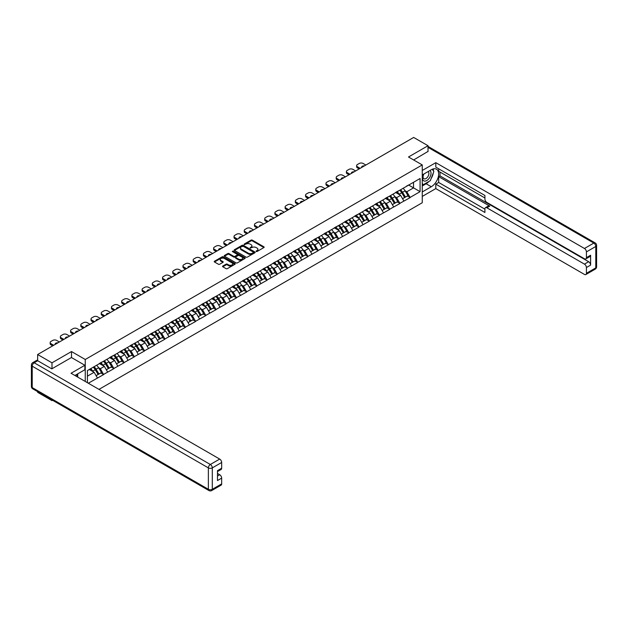 <?xml version="1.0" encoding="UTF-8"?>
<svg xmlns="http://www.w3.org/2000/svg" width="628" height="628" viewBox="0 0 628 628"><rect width="100%" height="100%" fill="white"/><g stroke="black" fill="none" stroke-linecap="round" stroke-linejoin="round"><path stroke-width="0.94" d="M256.161 251.498L257.064 251.498L263.893 247.558A0.911 0.526 0 0 0 263.893 246.82L252.323 240.139A0.911 0.526 0 0 0 251.035 240.139L244.206 244.08L244.206 244.598L245.988 244.088A2.912 1.68 0 0 1 250.101 244.088L251.067 244.645A2.912 1.68 0 0 1 251.922 245.831A2.912 1.68 0 0 1 251.067 247.024L250.187 248.052L251.969 247.542A2.912 1.68 0 0 1 256.083 247.542L257.048 248.099A2.912 1.68 0 0 1 257.896 249.285A2.912 1.68 0 0 1 257.048 250.47L256.161 251.498L256.161 250.98M222.814 266.036A0.911 0.526 0 0 0 222.814 266.782L226.064 268.658A0.911 0.526 0 0 0 227.352 268.658L234.935 264.278A0.911 0.526 0 0 0 234.935 263.532L223.364 256.852A0.911 0.526 0 0 0 222.076 256.852L214.493 261.232A0.911 0.526 0 0 0 214.493 261.978L218.411 264.239A0.911 0.526 0 0 0 219.698 264.239L222.948 262.363A0.911 0.526 0 0 0 222.948 261.625L221.001 260.502A2.433 1.405 0 0 1 220.287 259.505A2.433 1.405 0 0 1 221.786 258.21A2.433 1.405 0 0 1 224.439 258.516L232.054 262.912A2.433 1.405 0 0 1 232.768 263.909A2.433 1.405 0 0 1 231.269 265.204A2.433 1.405 0 0 1 228.616 264.898L227.352 264.168A0.911 0.526 0 0 0 226.064 264.168L222.814 266.036L222.814 266.782L226.064 264.922L226.064 264.168M71.506 351.547L51.991 362.819L37.649 354.537L413.671 137.446L428.013 145.72L408.498 156.992L422.252 164.929L85.259 359.491L71.506 351.547L71.506 357.56M246.05 257.119A0.911 0.526 0 0 0 247.338 257.119L254.921 252.739A0.911 0.526 0 0 0 254.921 251.993L243.358 245.312A0.911 0.526 0 0 0 242.07 245.312L234.487 249.693A0.911 0.526 0 0 0 234.487 250.439L246.05 257.119M232.517 251.64L244.92 258.516L237.345 262.889A0.911 0.526 0 0 1 236.057 262.889L224.486 256.208L224.486 255.463A0.911 0.526 0 0 0 224.486 256.208M224.486 255.463L227.736 253.586A0.911 0.526 0 0 1 229.016 253.586L233.71 256.303A0.911 0.526 0 0 0 234.998 256.303L237.149 255.054A0.911 0.526 0 0 0 237.149 254.316L232.266 251.49L233.169 250.972L244.928 257.763A0.911 0.526 0 0 1 244.928 258.508L244.928 257.763M85.259 381.455L85.259 359.491M98.981 389.376L422.252 202.742L422.252 164.929M93.289 367.176A6.202 3.58 -120 0 1 95.417 369.656L98.306 374.437L100.825 372.977L103.628 374.594L100.354 368.699L98.541 367.647M103.628 374.594L88.305 383.213M87.418 382.703L87.418 370.567L420.085 178.501L420.085 191.658L410.1 197.428L406.826 191.752L405.013 190.708M399.769 190.237A6.202 3.58 -120 0 1 401.889 192.718L404.785 197.49L407.305 196.038L410.1 197.428M410.1 197.655L399.887 203.323L396.613 197.655L394.8 196.603M389.548 196.132A6.202 3.58 -120 0 1 391.676 198.613L394.565 203.394L397.084 201.933L399.887 203.323M399.887 203.551L389.666 209.218L386.393 203.551L384.579 202.506M379.336 202.028A6.202 3.58 -120 0 1 381.455 204.516L384.352 209.289L386.872 207.837L389.666 209.218M389.666 209.446L379.453 215.121L376.18 209.446L374.366 208.402M369.115 207.931A6.202 3.58 -120 0 1 371.242 210.411L374.131 215.184L376.659 213.732L379.453 215.121M379.453 215.349L369.24 221.017L365.967 215.349L364.146 214.297M358.902 213.826A6.202 3.58 -120 0 1 361.029 216.315L363.918 221.087L366.438 219.627L369.24 221.017M369.24 221.244L359.02 226.92L355.746 221.244L353.933 220.2M348.689 219.729A6.202 3.58 -120 0 1 350.809 222.21L353.705 226.983L356.225 225.531L359.02 226.92M359.02 227.14L348.807 232.815L345.533 227.14L343.72 226.096M338.468 225.625A6.202 3.58 -120 0 1 340.596 228.105L343.485 232.878L346.012 231.426L348.807 232.815M348.807 233.043L338.586 238.711L335.313 233.043L333.499 231.991M328.256 231.52A6.202 3.58 -120 0 1 330.383 234.009L333.272 238.781L335.792 237.321L338.586 238.711M338.586 238.938L328.373 244.614L325.1 238.938L323.287 237.894M318.043 237.423A6.202 3.58 -120 0 1 320.162 239.904L323.059 244.677L325.579 243.224L328.373 244.614M328.373 244.834L318.161 250.509L314.887 244.834L313.074 243.79M307.822 243.319A6.202 3.58 -120 0 1 309.949 245.799L312.838 250.58L315.358 249.12L318.161 250.509M318.161 250.737L307.94 256.405L304.666 250.737L302.853 249.685M297.609 249.214A6.202 3.58 -120 0 1 299.729 251.702L302.625 256.475L305.145 255.015L307.94 256.405M307.94 256.632L297.727 262.308L294.454 256.632L292.64 255.588M287.389 255.117A6.202 3.58 -120 0 1 289.516 257.598L292.405 262.371L294.932 260.918L297.727 262.308M297.727 262.528L287.514 268.203L284.233 262.528L282.419 261.484M277.176 261.012A6.202 3.58 -120 0 1 279.303 263.493L282.192 268.274L284.712 266.814L287.514 268.203M287.514 268.431L277.293 274.098L274.02 268.431L272.207 267.379M266.963 266.908A6.202 3.58 -120 0 1 269.082 269.396L271.979 274.169L274.499 272.709L277.293 274.098M277.293 274.326L267.081 280.002L263.807 274.326L261.994 273.282M256.742 272.811A6.202 3.58 -120 0 1 258.869 275.292L261.758 280.064L264.286 278.612L267.081 280.002M267.081 280.229L256.86 285.897L253.586 280.229L251.773 279.177M246.529 278.706A6.202 3.58 -120 0 1 248.657 281.187L251.545 285.968L254.065 284.508L256.86 285.897M256.86 286.125L246.647 291.792L243.374 286.125L241.56 285.073M236.316 284.602A6.202 3.58 -120 0 1 238.436 287.09L241.333 291.863L243.852 290.403L246.647 291.792M246.647 292.02L236.434 297.696L233.161 292.02L231.347 290.976M226.096 290.505A6.202 3.58 -120 0 1 228.223 292.986L231.112 297.758L233.632 296.306L236.434 297.696M236.434 297.923L226.213 303.591L222.94 297.923L221.127 296.871M215.883 296.4A6.202 3.58 -120 0 1 218.002 298.881L220.899 303.662L223.419 302.201L226.213 303.591M226.213 303.819L216.001 309.486L212.727 303.819L210.914 302.767M205.662 302.296A6.202 3.58 -120 0 1 207.79 304.784L210.678 309.557L213.206 308.105L216.001 309.486M216.001 309.714L205.788 315.389L202.506 309.714L200.693 308.67M195.449 308.199A6.202 3.58 -120 0 1 197.577 310.679L200.465 315.452L202.985 314L205.788 315.389M205.788 315.617L195.567 321.285L192.294 315.617L190.48 314.565M185.236 314.094A6.202 3.58 -120 0 1 187.356 316.575L190.253 321.355L192.772 319.895L195.567 321.285M195.567 321.512L185.354 327.18L182.081 321.512L180.267 320.468M175.016 319.99A6.202 3.58 -120 0 1 177.143 322.478L180.032 327.251L182.552 325.799L185.354 327.18M185.354 327.408L175.133 333.083L171.86 327.408L170.047 326.364M164.803 325.893A6.202 3.58 -120 0 1 166.93 328.373L169.819 333.146L172.339 331.694L175.133 333.083M175.133 333.311L164.921 338.979L161.647 333.311L159.834 332.259M154.59 331.788A6.202 3.58 -120 0 1 156.71 334.269L159.606 339.049L162.126 337.589L164.921 338.979M164.921 339.206L154.708 344.874L151.434 339.206L149.613 338.162M144.369 337.683A6.202 3.58 -120 0 1 146.497 340.172L149.386 344.945L151.905 343.492L154.708 344.874M154.708 345.102L144.487 350.777L141.214 345.102L139.4 344.058M134.157 343.587A6.202 3.58 -120 0 1 136.276 346.067L139.173 350.84L141.692 349.388L144.487 350.777M144.487 351.005L134.274 356.673L131.001 351.005L129.187 349.953M123.936 349.482A6.202 3.58 -120 0 1 126.063 351.963L128.952 356.743L131.48 355.283L134.274 356.673M134.274 356.9L124.061 362.568L120.78 356.9L118.967 355.856M113.723 355.377A6.202 3.58 -120 0 1 115.85 357.866L118.739 362.639L121.259 361.186L124.061 362.568M124.061 362.796L113.841 368.471L110.567 362.796L108.754 361.752M103.51 361.281A6.202 3.58 -120 0 1 105.63 363.761L108.526 368.534L111.046 367.082L113.841 368.471M113.841 368.699L103.628 374.366M100.158 362.984L103.628 361.21M100.354 368.699L104.35 366.391L99.303 363.479M107.623 372.059L104.35 366.391M110.371 357.089L113.841 355.315M110.567 362.796L114.563 360.496L109.523 357.583M117.836 366.163L114.563 360.496M120.584 351.193L124.061 349.411M120.78 356.9L124.776 354.592L119.736 351.68M128.049 360.268L124.776 354.592M130.805 345.29L134.274 343.516M131.001 351.005L134.996 348.697L129.949 345.785M138.27 354.365L134.996 348.697M141.017 339.395L144.487 337.621M141.214 345.102L145.209 342.794L140.17 339.889M148.483 348.469L145.209 342.794M151.238 333.499L154.708 331.717M151.434 339.206L155.422 336.898L150.382 333.986M158.703 342.574L155.422 336.898M161.451 327.596L164.921 325.822M161.647 333.311L165.643 331.003L160.595 328.091M168.916 336.671L165.643 331.003M171.664 321.701L175.133 319.927M171.86 327.408L175.856 325.1L170.816 322.195M179.129 330.775L175.856 325.1M181.885 315.805L185.354 314.024M182.081 321.512L186.076 319.205L181.029 316.292M189.35 324.88L186.076 319.205M192.097 309.902L195.567 308.128M192.294 315.617L196.289 313.309L191.25 310.397M199.563 318.977L196.289 313.309M202.31 304.007L205.788 302.233M202.506 309.714L206.502 307.406L201.462 304.502M209.776 313.082L206.502 307.406M212.531 298.112L216.001 296.33M212.727 303.819L216.723 301.511L211.675 298.598M219.996 307.186L216.723 301.511M222.744 292.208L226.213 290.434M222.94 297.923L226.936 295.615L221.896 292.703M230.209 301.283L226.936 295.615M232.964 286.313L236.434 284.539M233.161 292.02L237.149 289.712L232.109 286.808M240.43 295.388L237.149 289.712M243.177 280.418L246.647 278.636M243.374 286.125L247.369 283.817L242.322 280.904M250.643 289.492L247.369 283.817M253.39 274.514L256.86 272.74M253.586 280.229L257.582 277.921L252.542 275.009M260.856 283.589L257.582 277.921M263.611 268.619L267.081 266.845M263.807 274.326L267.803 272.018L262.755 269.114M271.076 277.694L267.803 272.018M273.824 262.724L277.293 260.942M274.02 268.431L278.016 266.123L272.976 263.211M281.289 271.791L278.016 266.123M284.037 256.821L287.514 255.046M284.233 262.528L288.228 260.228L283.189 257.315M291.502 265.895L288.228 260.228M294.257 250.925L297.727 249.143M294.454 256.632L298.449 254.324L293.402 251.412M301.723 260L298.449 254.324M304.47 245.03L307.94 243.248M304.666 250.737L308.662 248.429L303.622 245.517M311.935 254.097L308.662 248.429M314.691 239.127L318.161 237.353M314.887 244.834L318.875 242.534L313.835 239.621M322.156 248.201L318.875 242.534M324.904 233.231L328.373 231.449M325.1 238.938L329.096 236.63L324.056 233.718M332.369 242.306L329.096 236.63M335.116 227.328L338.586 225.554M335.313 233.043L339.308 230.735L334.269 227.823M342.582 236.403L339.308 230.735M345.337 221.433L348.807 219.659M345.533 227.14L349.529 224.84L344.482 221.927M352.803 230.507L349.529 224.84M355.55 215.537L359.02 213.756M355.746 221.244L359.742 218.936L354.702 216.024M363.015 224.612L359.742 218.936M365.763 209.634L369.24 207.86M365.967 215.349L369.955 213.041L364.915 210.129M373.228 218.709L369.955 213.041M375.984 203.739L379.453 201.965M376.18 209.446L380.175 207.146L375.128 204.233M383.449 212.814L380.175 207.146M386.196 197.844L389.666 196.062M386.393 203.551L390.388 201.243L385.349 198.33M393.662 206.918L390.388 201.243M396.417 191.94L399.887 190.166M396.613 197.655L400.609 195.347L395.562 192.435M403.882 201.015L400.609 195.347M406.63 186.045L410.1 184.271M406.826 191.752L413.538 187.882L413.538 182.285L420.085 178.501M408.695 185.079L420.085 191.658M428.013 151.662L428.013 145.72M51.991 399.942L51.991 400.625L37.649 392.343L37.649 391.66M51.991 362.819L51.991 368.754M37.649 354.537L37.649 360.7M51.991 400.625L52.587 400.279M87.418 376.164L94.129 372.286L89.286 369.492M97.403 377.962L94.129 372.286M256.412 251.593L257.048 251.231A2.912 1.68 0 0 0 257.896 250.038L257.896 249.285M251.922 245.831L251.922 246.592A2.912 1.68 0 0 1 251.067 247.777L250.439 248.139M263.893 246.82L263.893 247.558L252.323 240.893A0.911 0.526 0 0 0 251.035 240.893L244.457 244.692M254.921 251.993L254.921 252.739L243.358 246.066A0.911 0.526 0 0 0 242.07 246.066L234.495 250.439L234.487 249.693M253.32 252.621L253.32 252.103L243.162 246.239L241.333 246.78A2.912 1.68 0 0 0 240.477 247.966A2.912 1.68 0 0 0 241.333 249.151L248.272 253.163A2.912 1.68 0 0 0 252.385 253.163L253.32 252.621L253.32 253.382L253.5 252.362M240.477 247.966L240.477 248.727A2.912 1.68 0 0 0 241.333 249.913L241.333 249.151M253.32 253.382L252.385 253.916A2.912 1.68 0 0 1 248.272 253.916L241.333 249.913M224.502 256.216L227.736 254.348L227.736 253.586M237.415 254.685L237.415 255.439A0.911 0.526 0 0 1 237.149 255.808L234.998 257.056A0.911 0.526 0 0 1 233.71 257.056L229.016 254.348A0.911 0.526 0 0 0 227.736 254.348M238.585 259.113A2.433 1.405 0 0 0 241.231 259.411A2.433 1.405 0 0 0 242.73 258.116A2.433 1.405 0 0 0 242.023 257.127L239.339 255.572A0.911 0.526 0 0 0 238.051 255.572L235.9 256.821A0.911 0.526 0 0 0 235.9 257.559L238.585 259.113L238.585 259.866A2.433 1.405 0 0 0 241.231 260.173A2.433 1.405 0 0 0 242.73 258.869L242.73 258.116M235.633 257.19L235.633 257.943A0.911 0.526 0 0 0 235.9 258.32L235.9 257.559M238.585 259.866L235.9 258.32M232.768 263.909L232.768 264.663A2.433 1.405 0 0 1 231.269 265.958A2.433 1.405 0 0 1 228.616 265.652L227.352 264.922A0.911 0.526 0 0 0 226.064 264.922M220.287 259.505L220.287 260.267A2.433 1.405 0 0 0 221.001 261.256L221.001 260.502M222.932 262.371L221.001 261.256M234.919 264.286L223.364 257.613A0.911 0.526 0 0 0 222.076 257.613L214.501 261.986L214.493 261.232M365.865 165.046L363.149 163.476A2.779 1.601 0 0 0 359.216 163.476L357.45 164.497A2.779 1.601 0 0 0 356.633 165.627A2.779 1.601 0 0 0 357.45 166.765L357.45 167.896L359.185 168.901M357.45 167.896A2.779 1.601 180 0 1 356.633 166.765L356.633 165.627M357.45 166.765L360.166 168.335M361.697 167.448A2.174 1.256 180 0 1 361.626 167.142A2.174 1.256 180 0 1 364.342 165.925M403.09 188.314A7.591 4.388 60 0 1 405.084 190.818L402.556 192.278A7.591 4.388 -120 0 0 400.57 189.774M402.556 192.278L405.453 197.051L407.972 195.591L405.084 190.818M404.785 197.49L405.453 197.051M407.305 196.038L407.972 195.591M396.229 192.05A6.202 3.58 60 0 1 397.94 193.809M397.194 191.721A7.591 4.388 60 0 1 399.188 194.225L399.471 194.696M402.579 198.762L404.597 197.537L401.708 192.765A7.591 4.388 -120 0 0 399.714 190.26M404.597 197.537L402.556 198.723M355.652 170.942L352.928 169.372A2.779 1.601 0 0 0 349.003 169.372L347.237 170.392A2.779 1.601 0 0 0 346.421 171.53A2.779 1.601 0 0 0 347.237 172.661L347.237 173.799L348.972 174.796M347.237 173.799A2.779 1.601 180 0 1 346.421 172.661L346.421 171.53M347.237 172.661L349.953 174.231M351.476 173.352A2.174 1.256 180 0 1 351.413 173.038A2.174 1.256 180 0 1 354.121 171.821M392.877 194.217A7.591 4.388 60 0 1 394.863 196.713L392.343 198.173A7.591 4.388 -120 0 0 390.357 195.669M392.343 198.173L395.232 202.946L397.76 201.494L394.863 196.713M394.565 203.394L395.232 202.946M397.084 201.933L397.76 201.494M386.008 197.953A6.202 3.58 60 0 1 387.719 199.704M386.981 197.616A7.591 4.388 60 0 1 388.968 200.12L389.258 200.591M392.367 204.665L394.384 203.441L391.495 198.66A7.591 4.388 -120 0 0 389.501 196.164M394.384 203.441L392.335 204.618M345.431 176.837L342.715 175.267A2.779 1.601 0 0 0 338.79 175.267L337.016 176.287A2.779 1.601 0 0 0 336.208 177.426A2.779 1.601 0 0 0 337.016 178.556L337.016 179.694L338.751 180.699M337.016 179.694A2.779 1.601 180 0 1 336.208 178.556L336.208 177.426M337.016 178.556L339.732 180.126M341.263 179.247A2.174 1.256 180 0 1 341.192 178.941A2.174 1.256 180 0 1 343.909 177.724M382.656 200.112A7.591 4.388 60 0 1 384.65 202.616L382.13 204.069A7.591 4.388 -120 0 0 380.136 201.564M382.13 204.069L385.019 208.841L387.539 207.389L384.65 202.616M384.352 209.289L385.019 208.841M386.872 207.837L387.539 207.389M375.795 203.849A6.202 3.58 60 0 1 377.507 205.599M376.769 203.511A7.591 4.388 60 0 1 378.755 206.015L379.037 206.486M382.146 210.561L384.171 209.336L381.274 204.563A7.591 4.388 -120 0 0 379.288 202.059M384.171 209.336L382.122 210.521M335.219 182.74L332.502 181.17A2.779 1.601 0 0 0 328.57 181.17L326.803 182.191A2.779 1.601 0 0 0 325.987 183.321A2.779 1.601 0 0 0 326.803 184.459L326.803 185.59L328.538 186.595M326.803 185.59A2.779 1.601 180 0 1 325.987 184.459L325.987 183.321M326.803 184.459L329.519 186.029M331.042 185.142A2.174 1.256 180 0 1 330.98 184.836A2.174 1.256 180 0 1 333.688 183.619M372.443 206.008A7.591 4.388 60 0 1 374.429 208.512L371.909 209.972A7.591 4.388 -120 0 0 369.923 207.468M371.909 209.972L374.806 214.745L377.326 213.285L374.429 208.512M374.131 215.184L374.806 214.745M376.659 213.732L377.326 213.285M365.582 209.744A6.202 3.58 60 0 1 367.294 211.503M366.548 209.414A7.591 4.388 60 0 1 368.542 211.919L368.824 212.39M371.933 216.456L373.95 215.231L371.062 210.459A7.591 4.388 -120 0 0 369.068 207.954M373.95 215.231L371.909 216.417M324.998 188.636L322.282 187.066A2.779 1.601 0 0 0 318.357 187.066L316.591 188.086A2.779 1.601 0 0 0 315.774 189.224A2.779 1.601 0 0 0 316.591 190.355L316.591 191.493L318.325 192.49M316.591 191.493A2.779 1.601 180 0 1 315.774 190.355L315.774 189.224M316.591 190.355L319.307 191.925M320.829 191.045A2.174 1.256 180 0 1 320.759 190.731A2.174 1.256 180 0 1 323.475 189.515M362.23 211.911A7.591 4.388 60 0 1 364.216 214.407L361.697 215.867A7.591 4.388 -120 0 0 359.703 213.363M361.697 215.867L364.585 220.64L367.105 219.188L364.216 214.407M363.918 221.087L364.585 220.64M366.438 219.627L367.105 219.188M355.362 215.647A6.202 3.58 60 0 1 357.073 217.398M356.335 215.31A7.591 4.388 60 0 1 358.321 217.814L358.612 218.285M361.712 222.359L363.738 221.135L360.841 216.362A7.591 4.388 -120 0 0 358.855 213.858M363.738 221.135L361.689 222.312M314.785 194.531L312.069 192.961A2.779 1.601 0 0 0 308.136 192.961L306.37 193.989A2.779 1.601 0 0 0 305.553 195.12A2.779 1.601 0 0 0 306.37 196.25L306.37 197.388L308.105 198.393M306.37 197.388A2.779 1.601 180 0 1 305.553 196.25L305.553 195.12M306.37 196.25L309.086 197.82M310.617 196.941A2.174 1.256 180 0 1 310.546 196.635A2.174 1.256 180 0 1 313.262 195.418M352.01 217.806A7.591 4.388 60 0 1 354.004 220.31L351.484 221.763A7.591 4.388 -120 0 0 349.49 219.258M351.484 221.763L354.373 226.543L356.892 225.083L354.004 220.31M353.705 226.983L354.373 226.543M356.225 225.531L356.892 225.083M345.149 221.543A6.202 3.58 60 0 1 346.86 223.301M346.114 221.205A7.591 4.388 60 0 1 348.108 223.709L348.391 224.18M351.499 228.254L353.517 227.03L350.628 222.257A7.591 4.388 -120 0 0 348.642 219.753M353.517 227.03L351.476 228.215M423.602 174.168A6.021 3.478 120 0 0 424.638 181.115A6.021 3.478 120 0 0 430.078 176.813A6.021 3.478 120 0 0 429.929 170.518M423.947 173.972A4.121 2.379 120 0 0 423.931 178.752A4.121 2.379 120 0 0 424.536 178.941A4.121 2.379 120 0 0 428.304 175.895A4.121 2.379 120 0 0 428.053 171.617A4.121 2.379 120 0 0 428.037 171.609M432.229 169.254L433.838 171.546L430.306 180.66L423.233 184.742L422.252 183.345M422.252 184.177L423.233 184.742M76.475 374.578L77.99 377.255M422.252 174.945L431.287 169.733A10.417 6.013 120 0 1 436.491 169.215A10.417 6.013 120 0 1 438.093 177.567A10.417 6.013 120 0 1 431.287 186.744L422.252 191.964M422.252 196.423L435.801 188.596L435.801 184.137L484.918 212.492L484.918 208.936A2.779 1.601 -120 0 1 485.491 207.664A2.779 1.601 -120 0 1 486.881 207.805L584.456 264.137L588.648 261.719A2.779 1.601 60 0 1 590.61 265.118L590.61 255.219A2.779 1.601 60 0 1 590.037 256.491L585.846 258.909A2.779 1.601 -120 0 0 586.419 257.637L586.419 251.891A2.779 1.601 -120 0 0 584.456 248.484L593.821 243.075L428.013 147.352M439.993 172.041L439.993 175.895L438.682 176.649L438.682 182.473L435.801 184.137M438.682 168.783L438.682 171.279L484.918 197.977M585.846 258.909A2.779 1.601 -120 0 1 584.456 258.767L486.881 202.436A2.779 1.601 -120 0 1 484.918 199.029L484.918 195.481L435.801 167.127L435.801 162.66L584.456 248.484M422.252 170.486L435.801 162.66M435.801 188.596L584.456 274.42A2.779 1.601 -120 0 0 585.846 274.562A2.779 1.601 -120 0 0 586.419 273.29L586.419 267.544A2.779 1.601 -120 0 0 584.456 264.137M428.013 151.434L413.64 159.959M438.682 176.649L489.762 206.141L486.881 207.805M439.993 175.895L588.648 261.719M438.682 182.473L484.918 209.163M485.491 207.664L488.372 206A2.779 1.601 60 0 1 489.762 206.141M422.252 185.99L426.114 183.761A10.417 6.013 120 0 0 429.002 181.413M431.067 178.682A10.417 6.013 120 0 0 433.312 172.904M433.477 171.036A10.417 6.013 120 0 0 433.218 168.916M422.252 184.781L422.77 184.475M37.711 360.739L34.179 362.78A2.779 1.601 -120 0 0 32.789 362.639L36.322 360.598A2.779 1.601 60 0 1 37.711 360.739L51.794 368.864L71.443 357.52L84.866 365.276L84.866 369.735L75.564 375.104A10.417 6.013 120 0 0 74.936 375.497M84.866 365.276L71.05 373.252L219.698 459.076A2.779 1.601 60 0 1 221.668 462.475L221.668 468.229A2.779 1.601 60 0 1 221.087 469.501L217.476 471.589M77.723 376.368L77.723 373.856M217.476 476.016L219.698 474.729A2.779 1.601 60 0 1 221.668 478.128L221.668 483.882A2.779 1.601 60 0 1 221.087 485.154L211.722 490.554A2.779 1.601 -120 0 0 212.303 489.283L221.668 483.882M221.668 468.229L217.476 470.647L217.476 480.553L221.668 478.128M219.698 474.729L217.476 473.441M304.572 200.434L301.856 198.864A2.779 1.601 0 0 0 297.923 198.864L296.157 199.885A2.779 1.601 0 0 0 295.341 201.015A2.779 1.601 0 0 0 296.157 202.153L296.157 203.284L297.892 204.288M296.157 203.284A2.779 1.601 180 0 1 295.341 202.153L295.341 201.015M296.157 202.153L298.873 203.723M300.396 202.836A2.174 1.256 180 0 1 300.333 202.53A2.174 1.256 180 0 1 303.041 201.313M341.797 223.701A7.591 4.388 60 0 1 343.783 226.206L341.263 227.666A7.591 4.388 -120 0 0 339.277 225.162M341.263 227.666L344.16 232.439L346.68 230.978L343.783 226.206M343.485 232.878L344.16 232.439M346.012 231.426L346.68 230.978M334.936 227.438A6.202 3.58 60 0 1 336.647 229.196M335.901 227.108A7.591 4.388 60 0 1 337.895 229.613L338.178 230.084M341.287 234.158L343.304 232.925L340.415 228.152A7.591 4.388 -120 0 0 338.421 225.648M343.304 232.925L341.255 234.111M294.351 206.329L291.635 204.759A2.779 1.601 0 0 0 287.71 204.759L285.936 205.78A2.779 1.601 0 0 0 285.128 206.918A2.779 1.601 0 0 0 285.936 208.049L285.936 209.187L287.671 210.184M285.936 209.187A2.779 1.601 180 0 1 285.128 208.049L285.128 206.918M285.936 208.049L288.66 209.619M290.183 208.739A2.174 1.256 180 0 1 290.112 208.425A2.174 1.256 180 0 1 292.829 207.209M331.576 229.605A7.591 4.388 60 0 1 333.57 232.109L331.05 233.561A7.591 4.388 -120 0 0 329.056 231.057M331.05 233.561L333.939 238.334L336.459 236.882L333.57 232.109M333.272 238.781L333.939 238.334M335.792 237.321L336.459 236.882M324.715 233.341A6.202 3.58 60 0 1 326.427 235.092M325.689 233.004A7.591 4.388 60 0 1 327.675 235.508L327.965 235.979M331.066 240.053L333.091 238.828L330.195 234.056A7.591 4.388 -120 0 0 328.209 231.551M333.091 238.828L331.042 240.006M284.139 212.225L281.423 210.663A2.779 1.601 0 0 0 277.49 210.663L275.723 211.683A2.779 1.601 0 0 0 274.907 212.814A2.779 1.601 0 0 0 275.723 213.952L275.723 215.082L277.458 216.087M275.723 215.082A2.779 1.601 180 0 1 274.907 213.952L274.907 212.814M275.723 213.952L278.44 215.514M279.97 214.635A2.174 1.256 180 0 1 279.9 214.329A2.174 1.256 180 0 1 282.616 213.112M321.363 235.5A7.591 4.388 60 0 1 323.357 238.004L320.829 239.456A7.591 4.388 -120 0 0 318.843 236.952M320.829 239.456L323.726 244.237L326.246 242.777L323.357 238.004M323.059 244.677L323.726 244.237M325.579 243.224L326.246 242.777M314.502 239.237A6.202 3.58 60 0 1 316.214 240.995M315.468 238.907A7.591 4.388 60 0 1 317.462 241.403L317.744 241.874M320.853 245.948L322.871 244.724L319.982 239.951A7.591 4.388 -120 0 0 317.988 237.447M322.871 244.724L320.829 245.909M273.926 218.128L271.202 216.558A2.779 1.601 0 0 0 267.277 216.558L265.511 217.578A2.779 1.601 0 0 0 264.694 218.709A2.779 1.601 0 0 0 265.511 219.847L265.511 220.978L267.245 221.982M265.511 220.978A2.779 1.601 180 0 1 264.694 219.847L264.694 218.709M265.511 219.847L268.227 221.417M269.75 220.538A2.174 1.256 180 0 1 269.687 220.224A2.174 1.256 180 0 1 272.395 219.007M311.15 241.395A7.591 4.388 60 0 1 313.137 243.899L310.617 245.36A7.591 4.388 -120 0 0 308.631 242.855M310.617 245.36L313.505 250.132L316.033 248.672L313.137 243.899M312.838 250.58L313.505 250.132M315.358 249.12L316.033 248.672M304.282 245.132A6.202 3.58 60 0 1 305.993 246.89M305.255 244.802A7.591 4.388 60 0 1 307.241 247.306L307.532 247.777M310.64 251.852L312.658 250.619L309.769 245.846A7.591 4.388 -120 0 0 307.775 243.342M312.658 250.619L310.609 251.804M263.705 224.023L260.989 222.453A2.779 1.601 0 0 0 257.056 222.453L255.29 223.474A2.779 1.601 0 0 0 254.481 224.612A2.779 1.601 0 0 0 255.29 225.742L255.29 226.881L257.025 227.878M255.29 226.881A2.779 1.601 180 0 1 254.481 225.742L254.481 224.612M255.29 225.742L258.006 227.312M259.537 226.433A2.174 1.256 180 0 1 259.466 226.119A2.174 1.256 180 0 1 262.182 224.903M300.93 247.299A7.591 4.388 60 0 1 302.924 249.803L300.404 251.255A7.591 4.388 -120 0 0 298.41 248.751M300.404 251.255L303.293 256.028L305.812 254.576L302.924 249.803M302.625 256.475L303.293 256.028M305.145 255.015L305.812 254.576M294.069 251.035A6.202 3.58 60 0 1 295.78 252.786M295.042 250.698A7.591 4.388 60 0 1 297.028 253.202L297.311 253.673M300.42 257.747L302.445 256.522L299.548 251.75A7.591 4.388 -120 0 0 297.562 249.245M302.445 256.522L300.396 257.7M253.492 229.919L250.776 228.356A2.779 1.601 0 0 0 246.843 228.356L245.077 229.377A2.779 1.601 0 0 0 244.261 230.507A2.779 1.601 0 0 0 245.077 231.646L245.077 232.776L246.812 233.781M245.077 232.776A2.779 1.601 180 0 1 244.261 231.646L244.261 230.507M245.077 231.646L247.793 233.208M249.316 232.329A2.174 1.256 180 0 1 249.253 232.022A2.174 1.256 180 0 1 251.961 230.806M290.717 253.194A7.591 4.388 60 0 1 292.703 255.698L290.183 257.15A7.591 4.388 -120 0 0 288.197 254.654M290.183 257.15L293.08 261.931L295.6 260.471L292.703 255.698M292.405 262.371L293.08 261.931M294.932 260.918L295.6 260.471M283.856 256.93A6.202 3.58 60 0 1 285.567 258.689M284.822 256.601A7.591 4.388 60 0 1 286.815 259.097L287.098 259.568M290.207 263.642L292.224 262.418L289.335 257.645A7.591 4.388 -120 0 0 287.341 255.141M292.224 262.418L290.183 263.603M243.272 235.822L240.555 234.252A2.779 1.601 0 0 0 236.63 234.252L234.856 235.272A2.779 1.601 0 0 0 234.048 236.403A2.779 1.601 0 0 0 234.856 237.541L234.856 238.671L236.599 239.676M234.856 238.671A2.779 1.601 180 0 1 234.048 237.541L234.048 236.403M234.856 237.541L237.58 239.111M239.103 238.232A2.174 1.256 180 0 1 239.032 237.918A2.174 1.256 180 0 1 241.749 236.701M280.504 259.089A7.591 4.388 60 0 1 282.49 261.593L279.97 263.054A7.591 4.388 -120 0 0 277.976 260.549M279.97 263.054L282.859 267.826L285.379 266.366L282.49 261.593M282.192 268.274L282.859 267.826M284.712 266.814L285.379 266.366M273.635 262.826A6.202 3.58 60 0 1 275.347 264.584M274.609 262.496A7.591 4.388 60 0 1 276.595 265L276.885 265.471M279.986 269.545L282.011 268.321L279.115 263.54A7.591 4.388 -120 0 0 277.129 261.036M282.011 268.321L279.962 269.498M233.059 241.717L230.343 240.147A2.779 1.601 0 0 0 226.41 240.147L224.643 241.168A2.779 1.601 0 0 0 223.827 242.306A2.779 1.601 0 0 0 224.643 243.436L224.643 244.575L226.378 245.572M224.643 244.575A2.779 1.601 180 0 1 223.827 243.436L223.827 242.306M224.643 243.436L227.36 245.006M228.89 244.127A2.174 1.256 180 0 1 228.82 243.813A2.174 1.256 180 0 1 231.536 242.596M270.283 264.992A7.591 4.388 60 0 1 272.277 267.497L269.757 268.949A7.591 4.388 -120 0 0 267.764 266.445M269.757 268.949L272.646 273.722L275.166 272.269L272.277 267.497M271.979 274.169L272.646 273.722M274.499 272.709L275.166 272.269M263.422 268.729A6.202 3.58 60 0 1 265.134 270.48M264.388 268.392A7.591 4.388 60 0 1 266.382 270.896L266.664 271.367M269.773 275.441L271.791 274.216L268.902 269.443A7.591 4.388 -120 0 0 266.916 266.939M271.791 274.216L269.75 275.394M222.846 247.613L220.13 246.05A2.779 1.601 0 0 0 216.197 246.05L214.431 247.071A2.779 1.601 0 0 0 213.614 248.201A2.779 1.601 0 0 0 214.431 249.34L214.431 250.47L216.165 251.475M214.431 250.47A2.779 1.601 180 0 1 213.614 249.34L213.614 248.201M214.431 249.34L217.147 250.902M218.67 250.023A2.174 1.256 180 0 1 218.607 249.716A2.174 1.256 180 0 1 221.315 248.5M260.071 270.888A7.591 4.388 60 0 1 262.057 273.392L259.537 274.844A7.591 4.388 -120 0 0 257.551 272.348M259.537 274.844L262.433 279.625L264.953 278.165L262.057 273.392M261.758 280.064L262.433 279.625M264.286 278.612L264.953 278.165M253.21 274.624A6.202 3.58 60 0 1 254.921 276.383M254.175 274.295A7.591 4.388 60 0 1 256.169 276.791L256.452 277.262M259.56 281.336L261.578 280.112L258.689 275.339A7.591 4.388 -120 0 0 256.695 272.835M261.578 280.112L259.529 281.297M212.625 253.516L209.909 251.946A2.779 1.601 0 0 0 205.984 251.946L204.21 252.966A2.779 1.601 0 0 0 203.401 254.097A2.779 1.601 0 0 0 204.21 255.235L204.21 256.365L205.945 257.37M204.21 256.365A2.779 1.601 180 0 1 203.401 255.235L203.401 254.097M204.21 255.235L206.934 256.805M208.457 255.926A2.174 1.256 180 0 1 208.386 255.612A2.174 1.256 180 0 1 211.102 254.395M249.85 276.783A7.591 4.388 60 0 1 251.844 279.287L249.324 280.747A7.591 4.388 -120 0 0 247.33 278.243M249.324 280.747L252.213 285.52L254.733 284.068L251.844 279.287M251.545 285.968L252.213 285.52M254.065 284.508L254.733 284.068M242.989 280.52A6.202 3.58 60 0 1 244.7 282.278M243.962 280.19A7.591 4.388 60 0 1 245.948 282.694L246.231 283.165M249.34 287.239L251.365 286.015L248.468 281.234A7.591 4.388 -120 0 0 246.482 278.73M251.365 286.015L249.316 287.192M202.412 259.411L199.696 257.841A2.779 1.601 0 0 0 195.763 257.841L193.997 258.862A2.779 1.601 0 0 0 193.181 260A2.779 1.601 0 0 0 193.997 261.13L193.997 262.269L195.732 263.265M193.997 262.269A2.779 1.601 180 0 1 193.181 261.13L193.181 260M193.997 261.13L196.713 262.7M198.236 261.821A2.174 1.256 180 0 1 198.173 261.507A2.174 1.256 180 0 1 200.889 260.29M239.637 282.686A7.591 4.388 60 0 1 241.631 285.191L239.103 286.643A7.591 4.388 -120 0 0 237.117 284.139M239.103 286.643L242 291.416L244.52 289.963L241.631 285.191M241.333 291.863L242 291.416M243.852 290.403L244.52 289.963M232.776 286.423A6.202 3.58 60 0 1 234.487 288.174M233.742 286.085A7.591 4.388 60 0 1 235.736 288.59L236.018 289.061M239.127 293.135L241.144 291.91L238.255 287.137A7.591 4.388 -120 0 0 236.261 284.633M241.144 291.91L239.103 293.088M192.199 265.306L189.475 263.744A2.779 1.601 0 0 0 185.55 263.744L183.784 264.765A2.779 1.601 0 0 0 182.968 265.895A2.779 1.601 0 0 0 183.784 267.033L183.784 268.164L185.519 269.169M183.784 268.164A2.779 1.601 180 0 1 182.968 267.033L182.968 265.895M183.784 267.033L186.5 268.596M188.023 267.716A2.174 1.256 180 0 1 187.96 267.41A2.174 1.256 180 0 1 190.669 266.194M229.424 288.582A7.591 4.388 60 0 1 231.41 291.086L228.89 292.538A7.591 4.388 -120 0 0 226.896 290.042M228.89 292.538L231.779 297.319L234.307 295.859L231.41 291.086M231.112 297.758L231.779 297.319M233.632 296.306L234.307 295.859M222.555 292.318A6.202 3.58 60 0 1 224.267 294.077M223.529 291.989A7.591 4.388 60 0 1 225.515 294.485L225.805 294.956M228.914 299.03L230.931 297.805L228.043 293.033A7.591 4.388 -120 0 0 226.049 290.529M230.931 297.805L228.882 298.991M181.979 271.21L179.263 269.64A2.779 1.601 0 0 0 175.33 269.64L173.564 270.66A2.779 1.601 0 0 0 172.755 271.791A2.779 1.601 0 0 0 173.564 272.929L173.564 274.059L175.298 275.064M173.564 274.059A2.779 1.601 180 0 1 172.755 272.929L172.755 271.791M173.564 272.929L176.28 274.499M177.81 273.62A2.174 1.256 180 0 1 177.74 273.306A2.174 1.256 180 0 1 180.456 272.089M219.203 294.477A7.591 4.388 60 0 1 221.197 296.981L218.677 298.441A7.591 4.388 -120 0 0 216.684 295.937M218.677 298.441L221.566 303.214L224.086 301.762L221.197 296.981M220.899 303.662L221.566 303.214M223.419 302.201L224.086 301.762M212.343 298.214A6.202 3.58 60 0 1 214.054 299.972M213.316 297.884A7.591 4.388 60 0 1 215.302 300.388L215.585 300.859M218.693 304.933L220.718 303.709L217.822 298.928A7.591 4.388 -120 0 0 215.836 296.432M220.718 303.709L218.67 304.886M171.766 277.105L169.05 275.535A2.779 1.601 0 0 0 165.117 275.535L163.351 276.555A2.779 1.601 0 0 0 162.534 277.694A2.779 1.601 0 0 0 163.351 278.824L163.351 279.962L165.086 280.959M163.351 279.962A2.779 1.601 180 0 1 162.534 278.824L162.534 277.694M163.351 278.824L166.067 280.394M167.59 279.515A2.174 1.256 180 0 1 167.527 279.201A2.174 1.256 180 0 1 170.235 277.984M208.991 300.38A7.591 4.388 60 0 1 210.977 302.884L208.457 304.337A7.591 4.388 -120 0 0 206.471 301.833M208.457 304.337L211.353 309.109L213.873 307.657L210.977 302.884M210.678 309.557L211.353 309.109M213.206 308.105L213.873 307.657M202.13 304.117A6.202 3.58 60 0 1 203.841 305.867M203.095 303.779A7.591 4.388 60 0 1 205.089 306.283L205.372 306.754M208.48 310.829L210.498 309.604L207.609 304.831A7.591 4.388 -120 0 0 205.615 302.327M210.498 309.604L208.457 310.781M161.545 283L158.829 281.438A2.779 1.601 0 0 0 154.904 281.438L153.13 282.459A2.779 1.601 0 0 0 152.321 283.589A2.779 1.601 0 0 0 153.13 284.727L153.13 285.858L154.873 286.863M153.13 285.858A2.779 1.601 180 0 1 152.321 284.727L152.321 283.589M153.13 284.727L155.854 286.297M157.377 285.41A2.174 1.256 180 0 1 157.306 285.104A2.174 1.256 180 0 1 160.022 283.887M198.778 306.276A7.591 4.388 60 0 1 200.764 308.78L198.244 310.232A7.591 4.388 -120 0 0 196.25 307.736M198.244 310.232L201.133 315.013L203.653 313.553L200.764 308.78M200.465 315.452L201.133 315.013M202.985 314L203.653 313.553M191.909 310.012A6.202 3.58 60 0 1 193.62 311.771M192.882 309.683A7.591 4.388 60 0 1 194.868 312.179L195.159 312.65M198.26 316.724L200.285 315.499L197.388 310.727A7.591 4.388 -120 0 0 195.402 308.222M200.285 315.499L198.236 316.685M151.332 288.904L148.616 287.334A2.779 1.601 0 0 0 144.683 287.334L142.917 288.354A2.779 1.601 0 0 0 142.101 289.484A2.779 1.601 0 0 0 142.917 290.623L142.917 291.753L144.652 292.758M142.917 291.753A2.779 1.601 180 0 1 142.101 290.623L142.101 289.484M142.917 290.623L145.633 292.193M147.164 291.314A2.174 1.256 180 0 1 147.093 291A2.174 1.256 180 0 1 149.809 289.783M188.557 312.179A7.591 4.388 60 0 1 190.551 314.675L188.031 316.135A7.591 4.388 -120 0 0 186.037 313.631M188.031 316.135L190.92 320.908L193.44 319.456L190.551 314.675M190.253 321.355L190.92 320.908M192.772 319.895L193.44 319.456M181.696 315.908A6.202 3.58 60 0 1 183.407 317.666M182.662 315.578A7.591 4.388 60 0 1 184.656 318.082L184.938 318.553M188.047 322.627L190.064 321.403L187.175 316.622A7.591 4.388 -120 0 0 185.189 314.126M190.064 321.403L188.023 322.58M141.119 294.799L138.396 293.229A2.779 1.601 0 0 0 134.471 293.229L132.704 294.249A2.779 1.601 0 0 0 131.888 295.388A2.779 1.601 0 0 0 132.704 296.518L132.704 297.656L134.439 298.653M132.704 297.656A2.779 1.601 180 0 1 131.888 296.518L131.888 295.388M132.704 296.518L135.42 298.088M136.943 297.209A2.174 1.256 180 0 1 136.88 296.895A2.174 1.256 180 0 1 139.589 295.678M178.344 318.074A7.591 4.388 60 0 1 180.33 320.578L177.81 322.031A7.591 4.388 -120 0 0 175.824 319.526M177.81 322.031L180.707 326.803L183.227 325.351L180.33 320.578M180.032 327.251L180.707 326.803M182.552 325.799L183.227 325.351M171.483 321.811A6.202 3.58 60 0 1 173.195 323.561M172.449 321.473A7.591 4.388 60 0 1 174.443 323.977L174.725 324.448M177.834 328.523L179.851 327.298L176.963 322.525A7.591 4.388 -120 0 0 174.969 320.021M179.851 327.298L177.803 328.475M130.899 300.702L128.183 299.132A2.779 1.601 0 0 0 124.258 299.132L122.484 300.153A2.779 1.601 0 0 0 121.675 301.283A2.779 1.601 0 0 0 122.484 302.421L122.484 303.552L124.218 304.556M122.484 303.552A2.779 1.601 180 0 1 121.675 302.421L121.675 301.283M122.484 302.421L125.208 303.991M126.73 303.104A2.174 1.256 180 0 1 126.66 302.798A2.174 1.256 180 0 1 129.376 301.581M168.123 323.969A7.591 4.388 60 0 1 170.117 326.474L167.597 327.926A7.591 4.388 -120 0 0 165.604 325.43M167.597 327.926L170.486 332.707L173.006 331.246L170.117 326.474M169.819 333.146L170.486 332.707M172.339 331.694L173.006 331.246M161.263 327.706A6.202 3.58 60 0 1 162.974 329.464M162.236 327.376A7.591 4.388 60 0 1 164.222 329.873L164.505 330.344M167.613 334.418L169.638 333.193L166.742 328.42A7.591 4.388 -120 0 0 164.756 325.916M169.638 333.193L167.59 334.379M120.686 306.597L117.97 305.027A2.779 1.601 0 0 0 114.037 305.027L112.271 306.048A2.779 1.601 0 0 0 111.454 307.186A2.779 1.601 0 0 0 112.271 308.317L112.271 309.455L114.006 310.452M112.271 309.455A2.779 1.601 180 0 1 111.454 308.317L111.454 307.186M112.271 308.317L114.987 309.887M116.51 309.007A2.174 1.256 180 0 1 116.447 308.693A2.174 1.256 180 0 1 119.163 307.477M157.911 329.873A7.591 4.388 60 0 1 159.904 332.369L157.377 333.829A7.591 4.388 -120 0 0 155.391 331.325M157.377 333.829L160.273 338.602L162.793 337.15L159.904 332.369M159.606 339.049L160.273 338.602M162.126 337.589L162.793 337.15M151.05 333.601A6.202 3.58 60 0 1 152.761 335.36M152.015 333.272A7.591 4.388 60 0 1 154.009 335.776L154.292 336.247M157.4 340.321L159.418 339.096L156.529 334.316A7.591 4.388 -120 0 0 154.535 331.82M159.418 339.096L157.377 340.274M110.473 312.493L107.749 310.923A2.779 1.601 0 0 0 103.824 310.923L102.058 311.943A2.779 1.601 0 0 0 101.241 313.082A2.779 1.601 0 0 0 102.058 314.212L102.058 315.35L103.793 316.347M102.058 315.35A2.779 1.601 180 0 1 101.241 314.212L101.241 313.082M102.058 314.212L104.774 315.782M106.297 314.903A2.174 1.256 180 0 1 106.234 314.597A2.174 1.256 180 0 1 108.942 313.372M147.698 335.768A7.591 4.388 60 0 1 149.684 338.272L147.164 339.724A7.591 4.388 -120 0 0 145.17 337.22M147.164 339.724L150.053 344.497L152.58 343.045L149.684 338.272M149.386 344.945L150.053 344.497M151.905 343.492L152.58 343.045M140.829 339.505A6.202 3.58 60 0 1 142.54 341.255M141.802 339.167A7.591 4.388 60 0 1 143.788 341.671L144.079 342.142M147.188 346.216L149.205 344.992L146.316 340.219A7.591 4.388 -120 0 0 144.322 337.715M149.205 344.992L147.156 346.169M100.252 318.396L97.536 316.826A2.779 1.601 0 0 0 93.603 316.826L91.837 317.846A2.779 1.601 0 0 0 91.029 318.977A2.779 1.601 0 0 0 91.837 320.115L91.837 321.246L93.572 322.25M91.837 321.246A2.779 1.601 180 0 1 91.029 320.115L91.029 318.977M91.837 320.115L94.553 321.685M96.084 320.798A2.174 1.256 180 0 1 96.013 320.492A2.174 1.256 180 0 1 98.729 319.275M137.477 341.663A7.591 4.388 60 0 1 139.471 344.168L136.951 345.62A7.591 4.388 -120 0 0 134.957 343.124M136.951 345.62L139.84 350.4L142.36 348.94L139.471 344.168M139.173 350.84L139.84 350.4M141.692 349.388L142.36 348.94M130.616 345.4A6.202 3.58 60 0 1 132.327 347.158M131.582 345.07A7.591 4.388 60 0 1 133.576 347.574L133.858 348.038M136.967 352.112L138.992 350.887L136.095 346.114A7.591 4.388 -120 0 0 134.109 343.61M138.992 350.887L136.943 352.072M90.04 324.291L87.323 322.721A2.779 1.601 0 0 0 83.391 322.721L81.624 323.742A2.779 1.601 0 0 0 80.808 324.88A2.779 1.601 0 0 0 81.624 326.011L81.624 327.149L83.359 328.146M81.624 327.149A2.779 1.601 180 0 1 80.808 326.011L80.808 324.88M81.624 326.011L84.34 327.581M85.863 326.701A2.174 1.256 180 0 1 85.8 326.387A2.174 1.256 180 0 1 88.509 325.171M127.264 347.567A7.591 4.388 60 0 1 129.25 350.063L126.73 351.523A7.591 4.388 -120 0 0 124.744 349.019M126.73 351.523L129.627 356.296L132.147 354.844L129.25 350.063M128.952 356.743L129.627 356.296M131.48 355.283L132.147 354.844M120.403 351.295A6.202 3.58 60 0 1 122.115 353.054M121.369 350.966A7.591 4.388 60 0 1 123.363 353.47L123.645 353.941M126.754 358.015L128.771 356.79L125.883 352.01A7.591 4.388 -120 0 0 123.889 349.513M128.771 356.79L126.73 357.968M79.819 330.187L77.103 328.617A2.779 1.601 0 0 0 73.178 328.617L71.404 329.637A2.779 1.601 0 0 0 70.595 330.775A2.779 1.601 0 0 0 71.404 331.906L71.404 333.044L73.138 334.041M71.404 333.044A2.779 1.601 180 0 1 70.595 331.906L70.595 330.775M71.404 331.906L74.128 333.476M75.65 332.597A2.174 1.256 180 0 1 75.58 332.291A2.174 1.256 180 0 1 78.296 331.066M117.051 353.462A7.591 4.388 60 0 1 119.037 355.966L116.518 357.418A7.591 4.388 -120 0 0 114.524 354.914M116.518 357.418L119.406 362.191L121.926 360.739L119.037 355.966M118.739 362.639L119.406 362.191M121.259 361.186L121.926 360.739M110.183 357.199A6.202 3.58 60 0 1 111.894 358.949M111.156 356.861A7.591 4.388 60 0 1 113.142 359.365L113.433 359.836M116.533 363.91L118.559 362.686L115.662 357.913A7.591 4.388 -120 0 0 113.676 355.409M118.559 362.686L116.51 363.863M69.606 336.09L66.89 334.52A2.779 1.601 0 0 0 62.957 334.52L61.191 335.54A2.779 1.601 0 0 0 60.374 336.671A2.779 1.601 0 0 0 61.191 337.809L61.191 338.939L62.926 339.944M61.191 338.939A2.779 1.601 180 0 1 60.374 337.809L60.374 336.671M61.191 337.809L63.907 339.379M65.438 338.492A2.174 1.256 180 0 1 65.367 338.186A2.174 1.256 180 0 1 68.083 336.969M106.831 359.357A7.591 4.388 60 0 1 108.825 361.861L106.297 363.322A7.591 4.388 -120 0 0 104.311 360.817M106.297 363.322L109.194 368.094L111.713 366.634L108.825 361.861M108.526 368.534L109.194 368.094M111.046 367.082L111.713 366.634M99.97 363.094A6.202 3.58 60 0 1 101.681 364.852M100.935 362.764A7.591 4.388 60 0 1 102.929 365.268L103.212 365.739M106.32 369.806L108.338 368.581L105.449 363.808A7.591 4.388 -120 0 0 103.463 361.304M108.338 368.581L106.297 369.766M59.393 341.985L56.669 340.415A2.779 1.601 0 0 0 52.744 340.415L50.978 341.436A2.779 1.601 0 0 0 50.162 342.574A2.779 1.601 0 0 0 50.978 343.704L50.978 344.843L52.713 345.84M50.978 344.843A2.779 1.601 180 0 1 50.162 343.704L50.162 342.574M50.978 343.704L53.694 345.274M55.217 344.395A2.174 1.256 180 0 1 55.154 344.081A2.174 1.256 180 0 1 57.862 342.864M96.618 365.261A7.591 4.388 60 0 1 98.604 367.757L96.084 369.217A7.591 4.388 -120 0 0 94.098 366.713M96.084 369.217L98.981 373.99L101.501 372.537L98.604 367.757M98.306 374.437L98.981 373.99M100.825 372.977L101.501 372.537M89.922 369.123A6.202 3.58 60 0 1 91.468 370.748M90.722 368.66A7.591 4.388 60 0 1 92.709 371.164L92.999 371.635M96.108 375.709L98.125 374.484L95.236 369.704A7.591 4.388 -120 0 0 93.242 367.207M98.125 374.484L96.076 375.662M257.048 251.231L257.048 250.47M250.187 248.052L250.187 247.534M251.067 247.777L251.067 247.024M244.206 244.598L244.206 244.08M251.035 240.893L251.035 240.139M252.323 240.893L252.323 240.139M242.07 246.066L242.07 245.312M243.358 246.066L243.358 245.312M248.272 253.916L248.272 253.163M252.385 253.916L252.385 253.163M229.016 254.348L229.016 253.586M233.71 257.056L233.71 256.303M234.998 257.056L234.998 256.303M237.149 255.808L237.149 255.054M233.169 251.726L233.169 250.972M227.352 264.922L227.352 264.168M228.616 265.652L228.616 264.898M222.948 262.363L222.948 261.625M222.076 257.613L222.076 256.852M223.364 257.613L223.364 256.852M234.935 264.278L234.935 263.532M401.708 192.765L399.188 194.225M391.495 198.66L388.968 200.12M381.274 204.563L378.755 206.015M371.062 210.459L368.542 211.919M360.841 216.362L358.321 217.814M350.628 222.257L348.108 223.709M586.419 257.637L590.61 255.219M590.61 265.118L586.419 267.544M586.419 273.29L595.784 267.881L595.784 246.482L586.419 251.891M426.114 183.761L431.287 186.744M595.784 267.881A2.779 1.601 60 0 1 595.211 269.153A2.779 2.779 0 0 0 596.6 266.751A2.779 1.601 180 0 1 595.784 267.881M595.784 246.482A2.779 1.601 0 0 0 596.6 245.344A2.779 2.779 0 0 0 595.211 242.942A2.779 1.601 -60 0 0 593.821 243.075A2.779 1.601 60 0 1 595.784 246.482M32.789 362.639A2.779 2.779 0 0 0 31.4 365.049A2.779 1.601 180 0 0 32.216 366.179A2.779 1.601 -60 0 1 34.179 362.78L210.333 464.485A2.779 1.601 -60 0 0 208.37 467.884L32.216 366.179L32.216 387.578L208.37 489.283L208.37 467.884A2.779 1.601 0 0 0 212.303 467.884L212.303 489.283A2.779 1.601 180 0 1 208.37 489.283A2.779 1.601 -60 0 0 208.943 490.554A2.779 2.779 0 0 0 211.722 490.554M221.668 462.475L212.303 467.884A2.779 1.601 -120 0 0 210.333 464.485L219.698 459.076M32.789 388.85A2.779 1.601 -60 0 1 32.216 387.578A2.779 1.601 0 0 1 31.4 386.448A2.779 2.779 0 0 0 32.789 388.85L208.943 490.554M340.415 228.152L337.895 229.613M330.195 234.056L327.675 235.508M319.982 239.951L317.462 241.403M309.769 245.846L307.241 247.306M299.548 251.75L297.028 253.202M289.335 257.645L286.815 259.097M279.115 263.54L276.595 265M268.902 269.443L266.382 270.896M258.689 275.339L256.169 276.791M248.468 281.234L245.948 282.694M238.255 287.137L235.736 288.59M228.043 293.033L225.515 294.485M217.822 298.928L215.302 300.388M207.609 304.831L205.089 306.283M197.388 310.727L194.868 312.179M187.175 316.622L184.656 318.082M176.963 322.525L174.443 323.977M166.742 328.42L164.222 329.873M156.529 334.316L154.009 335.776M146.316 340.219L143.788 341.671M136.095 346.114L133.576 347.574M125.883 352.01L123.363 353.47M115.662 357.913L113.142 359.365M105.449 363.808L102.929 365.268M95.236 369.704L92.709 371.164M37.649 359.93L36.699 360.48M585.846 274.562L595.211 269.153M596.6 266.751L596.6 245.344M428.013 146.41L595.211 242.942M31.4 365.049L31.4 386.448"/></g></svg>
